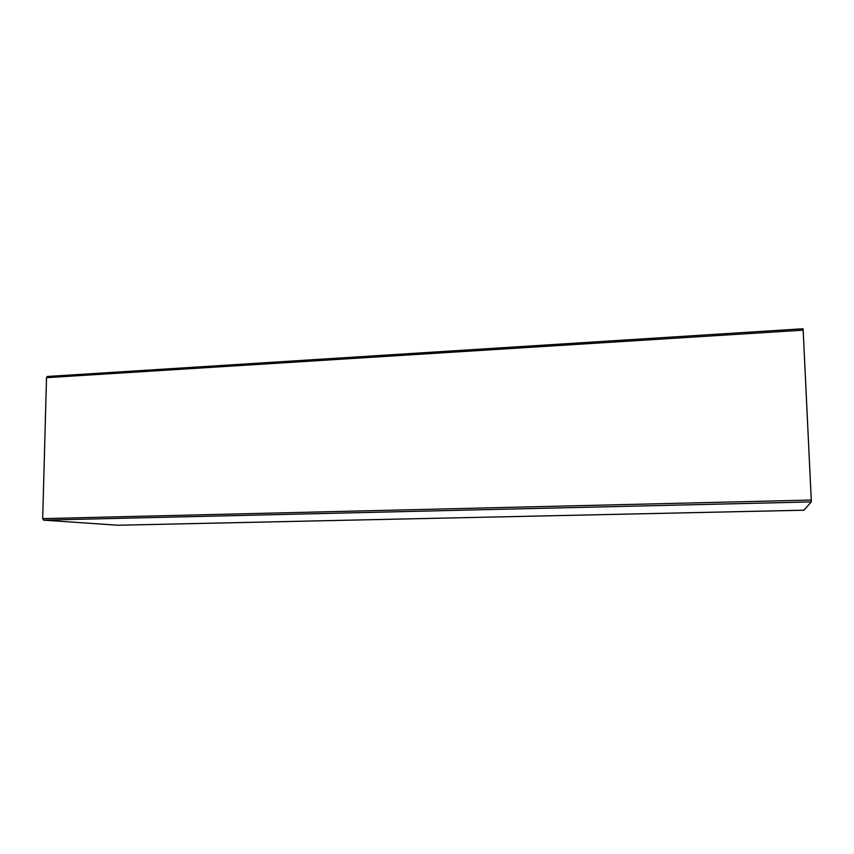 <?xml version="1.0" encoding="UTF-8"?>
<svg xmlns="http://www.w3.org/2000/svg" width="854" height="854" viewBox="0 0 854 854"><rect width="100%" height="100%" fill="white"/><g stroke="black" fill="none" stroke-linecap="round" stroke-linejoin="round"><path stroke-width="1.28" d="M118.012 525.231L803.87 510.222L811.268 501.906L811.268 500.049L803.091 328.758L47.216 376.475L803.091 328.758M803.87 510.212L117.948 525.242L43.511 520.139L42.7 518.624L46.511 377.692L47.216 376.475M811.268 501.906L43.511 520.139M42.7 518.624L811.268 500.049M803.219 330.156L46.511 377.692"/></g></svg>
